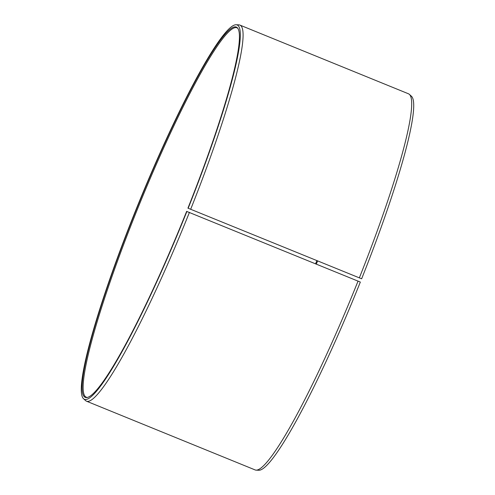 <?xml version="1.0" encoding="UTF-8"?>
<svg xmlns="http://www.w3.org/2000/svg" width="495" height="495" viewBox="0 0 495 495"><rect width="100%" height="100%" fill="white"/><g stroke="black" fill="none" stroke-linecap="round" stroke-linejoin="round"><path stroke-width="0.74" d="M237.891 28.456A199.473 23.618 -67.8 0 0 236.876 27.77A199.473 23.618 -67.8 0 0 134.522 216.482A199.473 23.618 -67.8 0 0 86.309 397.207A199.473 23.618 -67.8 0 0 87.51 397.417M187.933 208.16L361.641 278.79L187.933 208.16A199.974 23.68 -67.8 0 0 237.6 28.036A199.974 23.68 -67.8 0 0 133.656 216.167A199.974 23.68 -67.8 0 0 87.009 397.522A199.974 23.68 -67.8 0 0 186.64 211.396L360.335 282.063A202.146 23.933 -67.8 0 1 258.947 470.25L256.187 470.151A203.099 24.045 -67.8 0 0 358.058 281.08M188.224 208.117A202.146 23.933 -67.8 0 0 236.053 24.75A202.146 23.933 -67.8 0 0 133.359 216.21A202.146 23.933 -67.8 0 0 83.606 398.791A202.146 23.933 -67.8 0 0 186.918 211.384M190.754 209.076A203.099 24.045 -67.8 0 0 239.846 25.066A203.099 24.045 -67.8 0 0 238.813 24.849L236.053 24.75M359.37 277.794A203.099 24.045 -67.8 0 0 409.353 94.353A203.099 24.045 -67.8 0 0 408.462 93.784L239.846 25.066M361.641 278.79A202.146 23.933 -67.8 0 0 411.394 96.209L409.353 94.353M316.837 260.735A199.473 23.618 -67.8 0 0 315.575 263.767M317.586 261.038A199.974 23.68 -67.8 0 0 316.324 264.07M83.606 398.791L85.647 400.647A203.099 24.045 -67.8 0 0 86.538 401.216L255.154 469.934A203.099 24.045 -67.8 0 0 256.187 470.151M86.538 401.216A203.099 24.045 -67.8 0 0 189.443 212.361"/></g></svg>
